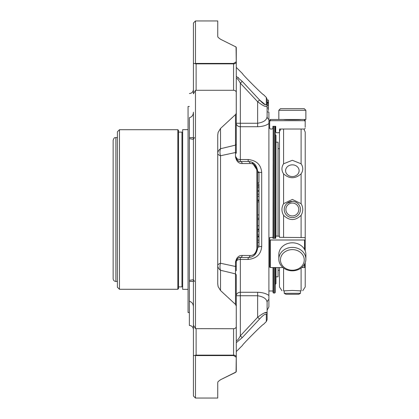 <?xml version="1.0" encoding="UTF-8"?>
<svg xmlns="http://www.w3.org/2000/svg" width="419" height="419" viewBox="0 0 419 419"><rect width="100%" height="100%" fill="white"/><g stroke="black" fill="none" stroke-linecap="round" stroke-linejoin="round"><path stroke-width="0.63" d="M267.107 107.976L268.459 107.976L268.459 100.11L267.107 100.11M268.459 110.506L268.459 107.521M258.994 200.56L257.643 200.56L258.994 200.56L258.994 201.911L257.643 201.911M257.643 229.156L258.994 229.156L258.994 201.911M257.643 182.715L258.994 182.715L258.994 172.544L257.643 172.544M258.994 200.083L257.643 200.083L258.994 200.073L258.994 183.8L257.643 183.8M258.994 229.727L257.643 229.727L258.994 229.727L258.994 231.079L257.643 231.079M257.643 246.011L258.994 246.021L258.994 231.079M258.994 185.062L257.643 185.062M258.994 187.717L257.643 187.717M258.994 190.42L257.643 190.42M258.994 196.291L257.643 196.291M258.994 236.358L257.643 236.358M258.994 236.945L257.643 236.945M258.994 242.255L257.643 242.255M265.656 104.97L259.555 99.963L257.643 101.728C262.917 105.735 266.07 107.264 267.107 106.316A2.703 2.535 180 0 0 266.316 104.525L266.316 97.444L267.107 99.355L267.107 116.43L267.107 111.941L268.459 111.941M240.181 161.498A4.054 4.054 0 0 0 240.333 161.498L248.174 161.498C253.443 161.629 256.596 164.782 257.643 170.962L257.643 248.038A2.703 0.869 180 0 1 256.847 248.65C255.894 253.322 253.636 255.595 250.091 255.48A2.703 1.975 -90 0 1 248.174 257.502L240.333 257.502A2.703 1.969 -90 0 0 242.245 255.443L250.091 255.48M268.459 111.789L268.904 112.135L268.904 119.541A4.054 3.75 0 0 1 267.107 116.43C266.898 119.986 263.74 122.264 257.643 123.259L240.333 123.259L240.333 83.161L242.245 81.365L259.555 99.963C263.101 103.823 265.353 105.342 266.316 104.525M267.107 310.233L267.107 302.57A4.054 3.75 180 0 1 268.904 299.459L268.904 306.865L267.107 310.233M267.107 302.57C266.913 299.035 263.761 296.757 257.643 295.741L257.643 317.272C262.902 313.271 266.06 311.741 267.107 312.684L267.107 302.57L267.107 319.645L266.316 321.556L263.535 324.337C263.666 323.169 241.428 345.565 242.507 345.361L236.279 351.593M267.107 312.684A2.703 2.535 180 0 1 266.316 314.475A2.703 2.535 180 0 0 267.107 312.684L264.415 312.883M217.754 267.647L217.754 281.4L217.754 267.647M217.754 151.353L217.754 137.6M217.754 21.217L217.754 36.479A2.703 2.483 180 0 0 217.739 36.264L217.754 21.217M268.904 119.541L268.904 123.5C266.29 125.475 262.535 126.554 257.643 126.732L240.333 126.732L240.333 123.259L236.279 123.259A4.054 3.472 180 0 0 240.333 126.732L240.333 159.539A4.054 2.095 0 0 1 236.279 157.444C237.164 160.482 238.516 161.834 240.333 161.498L240.333 159.539L248.174 159.539L248.174 161.498A2.703 1.975 90 0 1 250.091 163.52C253.647 163.41 255.899 165.683 256.847 170.35A2.703 0.869 180 0 1 257.643 170.962L251.96 162.289M254.658 254.93L257.643 248.038A4.054 1.55 180 0 1 261.697 246.482C261.042 254.244 256.538 258.565 248.174 259.461L240.333 259.461L240.333 257.502C238.531 257.156 237.18 258.507 236.279 261.556A4.054 2.095 180 0 1 240.333 259.461L240.333 292.268L257.643 292.268L257.643 295.741L240.333 295.741L240.333 292.268A4.054 3.472 0 0 0 236.279 295.741L236.279 275.241A2.703 1.912 180 0 0 235.483 273.885L235.483 266.484L220.525 263.252A9.464 3.221 0 0 0 217.754 265.531A9.464 6.694 180 0 0 220.525 270.265A9.464 7.06 104.4 0 1 220.525 263.252L220.525 155.748L235.483 152.516L235.483 114.612L220.525 128.46L220.525 148.735A9.464 6.694 -0 0 0 217.754 153.469A9.464 3.221 180 0 0 220.525 155.748A9.464 7.06 75.6 0 1 220.525 148.735L235.483 145.115A2.703 1.912 0 0 0 236.279 143.759L236.279 113.104A2.703 1.383 180 0 0 236.264 112.968L236.243 92.117A2.703 2.703 0 0 1 236.279 92.541L236.279 113.104A2.703 1.912 -0 0 1 236.059 113.858L236.264 112.968M217.754 135.175L217.754 283.825A2.703 1.068 180 0 1 217.739 283.93L217.739 135.07L218.121 132.399L217.754 135.175A2.703 1.068 180 0 0 217.739 135.07M240.333 161.498A2.703 1.969 90 0 1 242.245 163.557C238.689 163.661 236.436 161.388 235.483 156.737A2.703 1 0 0 1 236.279 157.444A4.054 4.054 0 0 0 239.202 161.336M250.091 163.52L242.245 163.557M257.643 248.038C256.611 254.207 253.453 257.36 248.174 257.502L248.174 259.461M257.643 170.962A4.054 1.55 180 0 0 261.697 172.518L261.697 246.482M248.174 159.539C256.533 160.43 261.042 164.756 261.697 172.518M268.904 123.5L268.904 299.459M257.643 292.268C262.524 292.446 266.274 293.52 268.904 295.5M194.945 63.667A2.703 1.912 0 0 0 196.118 63.861L196.118 63.426L194.945 63.667L193.416 63.227L193.416 23.008L193.416 93.819L195.474 90.342L195.474 328.658L233.572 328.721C235.206 328.601 236.107 327.899 236.264 326.621L236.264 306.032A2.703 1.383 0 0 0 236.279 305.896L236.279 340.511C237.164 340.846 238.516 339.285 240.333 335.839L242.245 337.635L236.279 342.674M236.279 340.511L236.279 295.741L240.333 295.741L240.333 335.839L257.643 317.272L259.555 319.037L242.245 337.635M266.316 321.556L266.316 314.475C265.363 313.653 263.106 315.172 259.555 319.037M217.754 382.521L217.739 398.05L217.739 382.736A2.703 2.483 0 0 0 217.754 382.521M238.442 77.74L237.913 77.321M196.118 63.426L233.572 63.426L236.264 61.74L236.059 47.007L220.525 39.255L218.121 37.432L217.749 36.453M233.572 63.426L233.572 63.861A2.703 1.912 -0 0 0 236.279 61.944L236.279 47.761A2.703 2.325 0 0 0 236.264 47.536L235.483 46.567M236.279 67.407L242.533 73.66C241.444 73.451 263.682 95.846 263.556 94.689L266.316 97.444M236.279 76.326L242.245 81.365M257.643 126.732L257.643 101.728L240.333 83.161C238.531 79.73 237.18 78.175 236.279 78.489L236.279 78.416M220.525 128.46L218.121 132.399M217.739 283.93L218.121 286.601L220.525 290.54L235.483 304.388L235.483 273.885L220.525 270.265L220.525 290.54M217.754 283.825L218.121 286.601M236.264 306.032L235.483 304.388M236.264 326.647A2.703 1.912 180 0 0 236.279 326.459L236.279 305.896A2.703 1.912 180 0 0 236.059 305.142M236.735 259.691L236.279 261.556L236.279 265.725L236.279 261.556A2.703 1 180 0 1 235.483 262.263C236.431 257.617 238.683 255.344 242.245 255.443M240.333 257.502A4.054 4.054 0 0 0 239.479 257.591M239.212 257.659A4.054 4.054 0 0 0 237.578 258.581M237.411 258.748A4.054 4.054 0 0 0 236.683 259.79M236.264 357.26A2.703 2.121 0 0 0 236.279 357.056L236.279 371.239A2.703 2.325 180 0 1 236.264 371.464L235.483 372.433L220.525 379.745L236.059 371.993L236.264 357.26L233.572 355.574L196.118 355.574L196.118 355.139A2.703 1.912 180 0 0 194.945 355.333L196.118 355.574M220.525 379.745L218.121 381.568L217.754 382.495M235.483 262.263L235.483 266.484A2.703 1.079 180 0 0 236.279 265.725L236.279 270.763M193.416 23.008L195.474 20.95L195.474 63.379M235.483 114.612L236.059 113.858M235.483 156.737L235.483 152.516A2.703 1.079 0 0 1 236.279 153.275L236.279 78.489M236.279 143.759L236.279 153.275M236.264 92.353A2.703 1.912 0 0 1 236.279 92.541A2.703 1.681 -0 0 0 236.264 92.379C236.107 91.101 235.211 90.404 233.572 90.279L233.572 63.861L196.118 63.861L196.118 90.279L233.572 90.279M195.474 90.342L196.118 90.279M195.474 328.658L193.416 325.181L193.416 300.779M236.243 326.883L236.264 326.621A2.703 1.681 180 0 0 236.279 326.459A2.703 2.703 0 0 1 236.243 326.883M236.279 315.627L236.279 357.056A2.703 1.912 180 0 0 233.572 355.139L233.572 355.574M195.474 355.621L195.474 398.05L217.739 398.05M193.416 325.181L193.416 112.172C193.332 115.073 191.981 116.932 189.362 117.744L189.362 137.568L192.798 137.605M236.279 140.302L236.279 61.944A2.703 2.121 180 0 0 236.264 61.74M194.945 355.333L193.416 355.773L193.416 315.627L193.416 355.773L194.945 355.333M193.416 355.773L193.416 395.992L193.416 355.773M189.362 280.384L189.362 137.568L189.362 280.384L193.416 279.693L189.362 280.384L189.362 281.432L192.646 281.395M194.536 137.49L193.416 139.307L189.362 138.616L192.483 139.192M189.362 119.734L189.362 117.744M192.84 281.395L189.362 281.432L189.362 325.448L189.362 299.266M193.416 306.828C193.332 303.927 191.981 302.068 189.362 301.256M268.904 291.001L273.026 291.001M273.576 267.563L273.576 293.059L273.026 292.509L273.026 267.563M273.026 238.291L273.198 126.313L272.905 126.313L272.905 128.345L272.219 129.021L270.365 129.021L269.679 128.345L269.679 120.169L269.679 121.374L270.365 120.698L269.679 121.374M273.576 238.291L273.576 126.313M273.576 293.059L274.67 293.059L275.22 292.509L275.22 267.563M279.499 131.021L279.499 131.524L280.798 129.021L279.499 129.021L279.499 132.064L278.813 132.744L276.409 132.744L275.723 132.064L275.723 126.313L275.194 126.313L275.22 238.291M113.135 278.703L113.135 140.297C114.429 136.552 115.057 138.076 115.885 137.547L115.885 281.453C114.214 281.29 113.298 280.374 113.135 278.703M115.885 137.547L117.393 137.547L117.393 281.453L115.885 281.453M119.457 289.283L119.457 129.717L117.393 131.781L117.393 287.219L119.457 289.283L177.839 289.283L177.839 129.717L178.525 130.403L178.525 132.121L181.961 132.121L182.647 132.807M177.839 289.283L178.525 288.597L178.525 130.403M182.647 286.193L181.961 286.879L178.525 286.879L178.525 132.121M188.058 289.351L182.647 289.351L182.647 129.649L188.058 129.649M189.362 312.532L188.058 312.532L188.058 106.468L189.362 106.468M278.824 110.291L305.865 110.291L304.241 108.668L280.447 108.668L278.824 110.291L278.824 119.483L270.365 119.483L269.679 120.169M292.342 249.614A11.9 10.302 0 0 1 302.649 265.07A11.9 10.302 0 0 1 282.039 265.07A11.9 10.302 0 0 1 292.342 249.614M305.865 110.291L305.865 119.483L278.824 119.483M292.342 247.393A13.523 11.711 0 0 1 305.865 259.104A13.523 11.711 0 0 1 292.342 270.815A13.523 11.711 0 0 1 278.824 259.104A13.523 11.711 0 0 1 292.342 247.393M278.824 259.104L278.824 254.506A13.523 11.711 0 0 1 292.342 242.8A13.523 11.711 0 0 1 305.865 254.506L305.865 259.104M301.13 119.483C300.842 119.839 283.893 119.839 283.553 119.483M304.503 120.698L305.189 121.374L305.189 120.169L304.503 119.483L304.503 120.698L270.365 120.698L270.365 119.483M278.813 132.744L276.409 132.744M275.723 131.021L275.723 132.064M275.723 126.313L272.905 126.313M269.679 127.245L269.679 127.999L268.904 127.999M305.189 121.374L305.189 127.245M282.987 267.563L270.365 267.563L269.679 267.118L269.679 237.583L272.219 237.348L272.905 237.583L272.905 238.291L275.723 238.291L275.723 236.295L276.409 236.059L279.499 236.295L279.499 237.348L305.189 237.583L305.189 250.85M305.189 240.003L269.679 240.003M304.503 264.232L304.503 267.563L301.696 267.563M304.503 267.563L305.189 267.118L305.189 262.765M275.723 238.291L275.723 236.295M305.189 128.345L304.503 129.021L303.89 129.021L305.221 132.053L305.221 250.944M304.503 129.021L279.499 129.021M279.499 236.295L279.499 237.348M292.342 203.053A6.447 6.447 180 0 1 297.93 212.726A6.447 6.447 180 0 1 286.758 212.726A6.447 6.447 180 0 1 292.342 203.053M300.454 293.316L284.229 293.316L285.894 294.279L298.794 294.279L300.454 293.316L300.454 290.802M292.342 201.387A8.113 8.113 180 0 1 299.37 213.554A8.113 8.113 180 0 1 285.318 213.554A8.113 8.113 180 0 1 292.342 201.387M302.728 290.734L305.221 286.947L305.221 262.671M292.342 176.551A6.762 5.856 0 0 0 299.103 170.695A6.762 5.856 0 0 0 292.342 164.84A6.762 5.856 0 0 0 285.585 170.695A6.762 5.856 0 0 0 292.342 176.551M287.062 203.341L292.347 201.387M301.104 237.348L301.104 215.308C303.309 211.427 303.309 207.557 301.104 203.692L301.104 173.848C303.309 170.549 303.309 167.197 301.104 163.792L301.104 129.021M283.584 268.029L283.584 290.859C281.379 290.744 281.379 290.744 283.584 290.859L292.342 290.44L301.104 290.859C303.309 290.744 303.309 290.744 301.104 290.859L301.104 268.029M301.104 173.848C295.264 179.002 289.424 179.002 283.584 173.848C281.379 170.559 281.379 167.207 283.584 163.792L292.342 160.294L301.104 163.792M301.104 215.308C295.264 220.954 289.424 220.954 283.584 215.308C281.379 211.443 281.379 207.573 283.584 203.692L292.352 199.413L301.104 203.692M281.961 290.734L279.463 286.947L279.463 267.563M279.463 236.222L279.463 132.263M279.463 270.323L278.038 270.323M278.038 236.059L278.038 142.188L275.98 142.188M275.98 276.812L278.038 276.812L278.038 267.563M275.98 236.112L275.98 135.353L275.22 134.593M275.22 284.407L275.98 283.647L275.98 267.563M258.994 214.91L257.643 214.91M258.994 219.598L257.643 219.598M258.994 225.778L257.643 225.778M258.994 186.188L257.643 186.188M258.994 191.457L257.643 191.457M258.994 194.227L257.643 194.227M258.994 234.986L257.643 234.986M258.994 240.166L257.643 240.166M256.847 170.35L256.847 248.65M196.118 328.721L196.118 355.139L233.572 355.139L233.572 328.721M274.67 126.313L274.67 238.291M274.67 267.563L274.67 293.059M181.961 286.879L181.961 132.121M270.365 267.563L270.365 240.239M304.503 240.239L304.503 249.384M283.584 163.792L283.584 129.021M283.584 203.692L283.584 173.848M283.584 237.348L283.584 215.308M267.107 102.466L268.459 102.466M267.107 103.1L268.459 103.1M267.107 102.032L268.459 102.032M267.107 102.089L268.459 102.089M267.107 104.095L268.459 104.095M267.107 105.426L268.459 105.426M258.994 218.247L257.643 218.247M258.994 246.021L257.643 246.021M255.543 165.028L253.024 162.829M252.982 256.192L255.276 254.291M236.279 47.761A2.703 2.703 0 0 0 236.258 47.447M236.714 159.278L236.279 157.444M238.112 160.838L236.981 159.723M236.997 259.251L238.076 258.188M236.258 371.543A2.703 2.703 0 0 0 236.279 371.239M195.474 20.95L217.739 20.95M193.416 395.992L195.474 398.05M194.536 281.51L193.416 279.693L194.526 281.51M192.798 137.6L193.149 137.6L192.798 137.6M189.362 93.552C191.823 93.311 193.175 91.96 193.416 89.498M192.64 137.605L193.416 137.594M193.416 281.406L192.84 281.4M189.362 325.448C191.823 325.689 193.175 327.04 193.416 329.502M119.457 129.717L177.839 129.717M284.229 293.316L284.229 290.802M279.463 148.677L278.038 148.677"/></g></svg>
